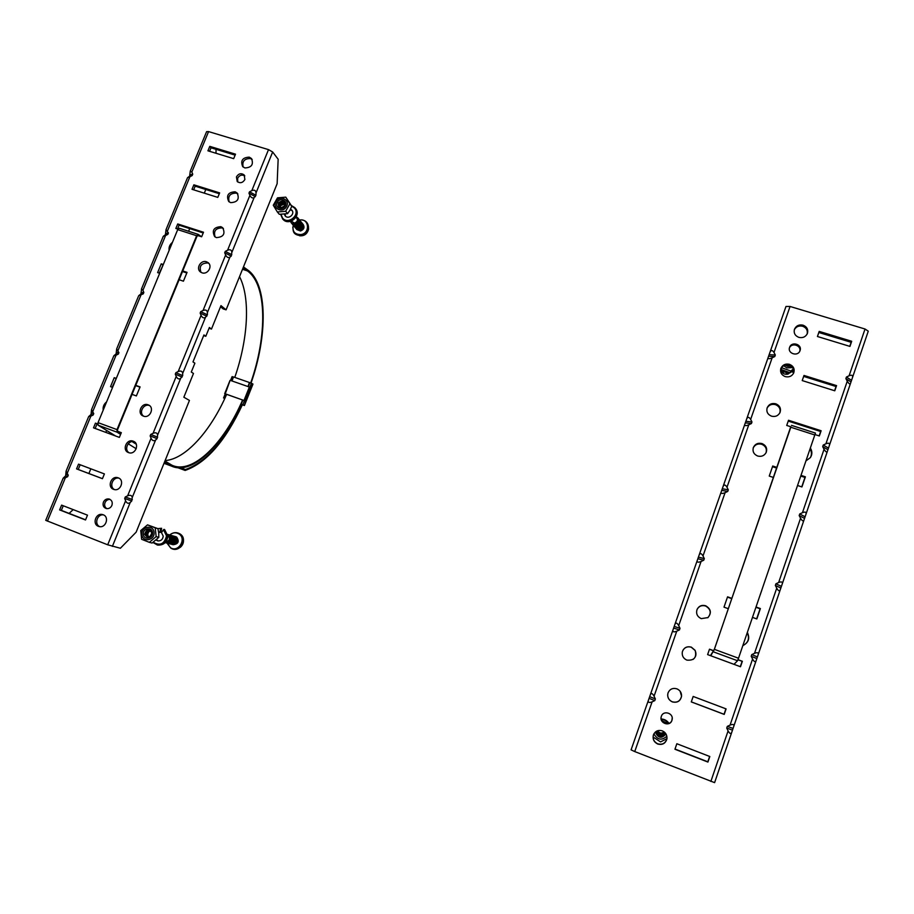 <?xml version="1.0" encoding="UTF-8"?>
<svg xmlns="http://www.w3.org/2000/svg" width="914" height="914" viewBox="0 0 914 914"><rect width="100%" height="100%" fill="white"/><g stroke="black" fill="none" stroke-linecap="round" stroke-linejoin="round"><path stroke-width="1.37" d="M671.939 720.381L672.156 719.489C673.538 713 663.244 710.007 661.359 716.325L661.302 716.507C658.96 723.134 669.882 727.133 671.939 720.381M672.213 718.016L671.927 720.232C670.042 726.573 659.737 723.511 661.165 717.056M800.047 350.588C802.469 344.395 791.604 341.013 789.627 347.32L789.605 347.377C787.205 353.444 797.785 356.963 799.967 350.805L800.047 350.588M789.479 347.8C791.924 342.224 801.647 345.526 799.727 351.307M682.964 650.208C684.952 647.192 687.728 646.198 691.281 647.226L695.063 650.437C696.708 653.967 696.068 656.96 693.132 659.394M686.848 660.114C694.149 660.719 696.914 657.463 695.143 650.345L691.35 647.135C686.905 646.049 683.901 647.603 682.347 651.819C681.764 655.658 683.261 658.423 686.848 660.114M767.029 408.204C768.857 404.948 771.667 403.748 775.472 404.628C779.276 406.25 780.739 408.992 779.859 412.854M771.507 416.167C775.392 417.058 778.237 415.824 780.042 412.454C781.219 408.432 779.802 405.542 775.803 403.794C771.736 402.903 768.857 404.251 767.143 407.85C766.206 411.734 767.657 414.51 771.507 416.167M753.227 447.883C755.055 444.57 757.889 443.37 761.716 444.273C765.578 445.975 767.029 448.797 766.046 452.738M757.672 456.029C761.522 456.943 764.367 455.743 766.206 452.407C767.44 448.328 766.035 445.381 762.002 443.564C757.935 442.639 755.044 443.987 753.33 447.597C752.371 451.516 753.822 454.327 757.672 456.029M697.028 609.524C698.902 606.142 701.758 604.977 705.597 605.993C710.864 609.181 711.618 613.1 707.836 617.761M701.244 618.641L707.962 617.578C711.755 612.906 711.001 608.975 705.711 605.776C701.792 604.737 698.902 605.971 697.051 609.455C695.84 613.625 697.233 616.687 701.244 618.641M780.727 368.822C782.555 365.623 785.355 364.446 789.125 365.292C792.872 366.845 794.357 369.519 793.558 373.3M785.229 376.614C789.148 377.471 791.992 376.214 793.763 372.832C794.883 368.868 793.466 366.034 789.49 364.332C785.434 363.475 782.555 364.835 780.864 368.399C779.939 372.249 781.39 374.991 785.229 376.614M680.13 691.258L681.536 696.091C680.404 701.038 677.343 702.957 672.338 701.826C669.242 700.432 667.688 698.045 667.666 694.686M672.35 701.906C677.377 703.037 680.45 701.118 681.57 696.148C681.627 692.698 680.062 690.253 676.886 688.825C672.67 687.705 669.699 689.11 667.974 693.041C667.106 697.096 668.568 700.044 672.35 701.906M793.124 498.656L793.478 497.627M810.101 449.037C811.792 451.904 811.861 454.784 810.318 457.686M806.057 460.827L810.387 457.594C812.352 454.475 812.352 451.322 810.41 448.134M794.323 329.748C796.151 326.595 798.939 325.43 802.675 326.252C806.376 327.738 807.862 330.342 807.142 334.056M798.847 337.369C802.778 338.203 805.622 336.923 807.382 333.53C808.456 329.611 807.028 326.824 803.075 325.178C799.03 324.356 796.151 325.715 794.472 329.257C793.558 333.073 795.02 335.781 798.847 337.369M761.67 590.581L760.311 594.546M760.277 594.648L761.922 589.827M747.241 632.751C749.72 638.235 748.406 642.451 743.299 645.41M742.854 645.57C748.589 642.713 750.097 638.326 747.355 632.408M667.003 737.815L666.889 738.809C665.449 743.322 662.399 744.99 657.76 743.825C654.161 742.054 652.676 739.22 653.293 735.313M657.726 744.03C662.376 745.218 665.438 743.539 666.889 739.015C667.3 735.222 665.769 732.502 662.307 730.857C658.114 729.703 655.144 731.086 653.396 734.982C652.47 739.095 653.91 742.111 657.726 744.03M709.63 756.438L707.802 761.796L675.012 749.046M725.91 708.818L724.037 714.28L691.304 701.872M737.964 659.794L742.134 661.325L740.306 666.66M709.447 649.294L713.708 650.859M727.464 597.116L731.806 598.67M755.947 607.296L760.094 608.77L756.632 618.881M818.818 332.49L851.14 342.304L849.757 346.349M803.657 376.397L836.036 386.519L834.596 390.735M788.234 421.08L820.658 431.511L819.161 435.909M800.847 476.08L804.971 477.439L801.738 486.888M772.49 466.7L776.809 468.128M652.093 701.861C649.134 703.003 647.889 702.512 648.369 700.375L650.357 694.663C651.282 692.812 652.516 693.326 654.07 696.194L655.372 698.947L654.79 700.627L652.093 701.861L634.739 751.571L631.083 749.857L648.357 700.41M676.748 631.186C673.801 632.362 672.544 631.962 672.955 629.986L674.92 624.353C675.88 622.388 677.137 622.811 678.702 625.61L680.005 628.306L679.433 629.952L676.748 631.186L654.07 696.194M701.084 561.47C698.136 562.658 696.856 562.35 697.222 560.533L699.164 554.981C700.147 552.913 701.438 553.233 703.003 555.963L704.317 558.603L703.746 560.225L701.084 561.47L678.702 625.61M723.065 486.556L723.077 486.522C724.105 484.351 725.408 484.591 726.984 487.242L728.298 489.824L727.738 491.435L725.088 492.68C722.151 493.891 720.849 493.663 721.157 492.006L746.681 418.966C747.732 416.693 749.057 416.841 750.645 419.423L751.971 421.96L751.411 423.536L748.772 424.793C745.858 426.027 744.522 425.878 744.784 424.37L723.088 486.488M772.147 357.797C769.245 359.042 767.897 358.985 768.103 357.625L769.965 352.29C771.062 349.913 772.41 349.993 773.998 352.496L775.323 354.975L774.775 356.54L772.147 357.797L750.645 419.423M852.545 377.368L868.277 331.176L865.032 329.017L790.062 306.464L785.983 306.464L769.988 352.256M849.095 375.78C851.928 374.637 853.036 375.277 852.442 377.688L850.511 383.377C849.894 384.508 848.82 383.777 847.267 381.161L845.884 378.636L846.421 377.036L849.095 375.78L865.032 329.017M825.925 443.781C828.769 442.639 829.912 443.233 829.352 445.552L827.387 451.31C826.724 452.579 825.616 451.893 824.062 449.231L822.691 446.649L823.24 445.038L825.925 443.781L847.267 381.161M802.446 512.697C805.303 511.543 806.468 512.091 805.942 514.319L803.954 520.157C803.246 521.574 802.115 520.923 800.561 518.215L799.179 515.576L799.739 513.954L802.446 512.697L824.062 449.231M780.248 589.781L780.202 589.93C779.448 591.495 778.282 590.901 776.729 588.136L775.358 585.451L775.929 583.795L778.637 582.538C781.527 581.395 782.715 581.887 782.224 584.012L780.248 589.781M754.507 653.339C757.409 652.196 758.631 652.63 758.174 654.664L756.129 660.662C755.318 662.376 754.13 661.827 752.576 659.017L751.205 656.275L751.788 654.595L754.507 653.339L776.729 588.136M730.058 725.122C732.971 723.957 734.216 724.345 733.793 726.276L731.726 732.354C730.857 734.228 729.646 733.736 728.092 730.88L726.733 728.07L727.316 726.367L730.058 725.122L752.576 659.017M731.634 732.617L714.611 782.635L634.739 751.571M797.614 485.517L801.932 486.945L805.394 476.822L801.075 475.394M777.037 467.442L772.718 466.014L769.245 476.08L773.564 477.508M815.037 434.573L819.344 435.967L821.126 430.745L788.519 420.269L786.726 425.444L791.033 426.838M834.779 390.792L836.55 385.617L803.989 375.448L802.218 380.578L834.779 390.792M849.951 346.406L851.699 341.276L819.195 331.405L817.436 336.501L849.951 346.406M731.897 598.384L727.567 596.831L724.002 607.147L728.332 608.713M752.496 617.396L756.826 618.949L760.379 608.564L756.049 607.01M713.788 650.757L709.493 649.18L707.619 654.595L740.5 666.74L742.362 661.279L738.009 659.679M726.093 708.898L693.178 696.457L691.281 701.918L724.219 714.405L726.093 708.898M709.824 756.518L676.851 743.733L674.943 749.24L707.927 762.07L709.824 756.518M851.699 341.276L851.14 342.304M836.55 385.617L836.036 386.519M821.126 430.745L820.658 431.511M805.394 476.822L804.971 477.439M732.365 730.069L726.733 728.07M732.937 728.367L727.316 726.367M756.712 658.526L751.205 656.275M757.283 656.858L751.788 654.595M780.727 587.953L775.358 585.451M781.299 586.308L775.929 583.795M804.983 516.707L799.739 513.954M804.434 518.329L799.179 515.576M828.358 448.031L823.24 445.038M827.81 449.631L822.691 446.649M851.425 380.258L846.421 377.036M850.888 381.846L845.884 378.636M768.605 356.266L774.775 356.54M769.142 354.701L775.323 354.975M745.333 422.874L751.411 423.536M745.881 421.297L751.971 421.96M721.752 490.372L727.738 491.435M722.311 488.773L728.298 489.824M697.862 558.762L703.746 560.225M698.422 557.14L704.317 558.603M673.641 628.067L679.433 629.952M674.224 626.433L680.005 628.306M649.111 698.319L654.79 700.627M649.683 696.651L655.372 698.947M236.44 176.905L237.229 181.543C240.233 183.554 242.793 182.869 244.883 179.51L244.141 174.917C241.125 172.86 238.554 173.523 236.44 176.905M237.731 181.977L237.629 178.276C239.445 175.18 241.833 174.368 244.803 175.854M103.408 502.152C102.494 505.385 103.476 507.533 106.378 508.584C108.857 508.904 110.697 507.853 111.896 505.408C112.81 502.209 111.851 500.072 109.006 498.998C106.504 498.633 104.63 499.684 103.408 502.152M106.892 508.664C104.79 507.281 104.162 505.271 105.007 502.643C106.081 500.404 107.772 499.33 110.068 499.41M215.121 236.989C213.362 231.013 215.693 227.997 222.091 227.917L223.45 228.58M220.857 226.672C213.705 227.198 211.648 230.522 214.687 236.657L216.39 237.606C223.496 237.126 225.587 233.824 222.65 227.677L220.857 226.672M129.171 452.796C123.653 449.757 128.2 439.817 134.232 441.702M133.215 441.199L133.136 441.165C126.463 438.503 121.699 450.374 128.554 452.601L128.748 452.67C135.443 455.172 140.025 443.37 133.215 441.199M143.704 416.213C138.437 412.831 143.567 403.257 149.416 405.519M148.079 404.811C141.51 402.114 136.574 413.688 143.292 416.064L143.452 416.133C149.976 418.818 154.957 407.393 148.365 404.913L148.079 404.811M200.989 272.338C198.898 266.237 201.171 263.106 207.786 262.946L208.906 263.461M206.507 261.804C200.794 259.599 195.527 268.682 200.566 272.052L202.005 272.806C207.684 275 212.973 266.054 208.049 262.615L206.507 261.804M114.547 489.607C108.812 486.934 112.742 476.674 118.923 478.159M118.249 477.851L117.792 477.702C111.154 475.531 106.904 487.139 113.553 489.333L114.124 489.516C120.762 491.526 124.83 479.987 118.249 477.851M229.174 201.88C227.723 196.053 230.111 193.128 236.303 193.117L237.88 193.939M235.115 191.791C228.157 192.214 226.032 195.459 228.728 201.514L230.671 202.645C237.583 202.257 239.731 199.046 237.137 192.991L235.115 191.791M106.607 401.886C103.888 404.068 102.756 406.833 103.191 410.169M99.832 526.67C93.902 524.373 97.204 513.839 103.499 514.902M103.168 514.765L102.334 514.513C95.764 512.834 92.006 524.168 98.438 526.338L99.386 526.601C105.955 528.143 109.543 516.867 103.168 514.765M172.438 242.37C169.764 244.529 168.667 247.203 169.124 250.39M243.147 167.022C241.993 161.344 244.415 158.522 250.413 158.568L252.195 159.527M249.259 157.151C242.507 157.494 240.313 160.647 242.701 166.599L244.861 167.936C251.567 167.628 253.784 164.497 251.499 158.545L249.259 157.151M209.557 151.301L211.008 147.794L235.127 155.129M193.665 189.826L195.173 186.17L219.303 193.711M177.487 228.991L179.064 225.187L203.205 232.944M159.265 273.149L163.058 265.106M182.492 271.538L186.799 272.966M85.585 519.803L61.352 510.378L63.249 505.762M102.459 478.662L78.227 469.476L80.169 464.769M95.159 428.449L97.067 423.845L97.718 424.085M118.283 431.659L121.276 432.756M112.171 387.239L116.192 378.659M135.66 385.617L139.979 387.159M220.525 306.727L223.119 308.863L226.089 309.857L220.971 305.63L211.477 329.074L209.375 327.475L205.799 336.295L203.936 334.935L192.98 361.921L194.888 363.178L191.289 372.055L193.482 373.46L183.851 397.213L189.449 400.435L136.14 532.165L120.385 548.251L107.703 544.801L45.723 520.34L63.077 478.399M251.818 190.638C254.423 189.609 255.829 190.375 256.023 192.923L255.954 195.288L254.115 197.63C252.538 198.464 251.133 197.71 249.899 195.356L248.962 193.197L249.522 191.803L251.818 190.638L268.51 149.622L272.658 151.987L278.153 159.242L277.136 183.714L226.089 309.857M227.575 250.219C230.191 249.191 231.619 249.91 231.859 252.39L231.242 256.091L229.917 257.154C228.294 258.102 226.866 257.371 225.632 254.995L224.695 252.79L225.267 251.373L227.575 250.219L249.899 195.356M203.045 310.509C205.673 309.48 207.124 310.166 207.398 312.565L207.398 314.793L205.444 317.387C203.765 318.449 202.302 317.764 201.08 315.341L200.143 313.091L200.726 311.663L203.045 310.509L225.632 254.995M180.664 378.35C178.927 379.527 177.453 378.887 176.219 376.419L175.294 374.134L175.888 372.684L178.207 371.541C180.858 370.49 182.343 371.141 182.651 373.472L182.674 375.631L180.664 378.35L157.596 435.11L157.071 438.663L155.597 440.045C153.803 441.348 152.295 440.742 151.061 438.252L150.147 435.909L150.741 434.447L153.072 433.305C155.746 432.253 157.254 432.859 157.596 435.11M127.64 495.822C130.314 494.771 131.856 495.331 132.244 497.502L131.742 500.998L130.211 502.494C128.36 503.922 126.818 503.363 125.595 500.826L124.692 498.45L125.298 496.965L127.64 495.822L151.061 438.252M73.177 509.612L69.121 513.394M106.63 430.46L105.83 432.391M90.84 468.802L88.898 473.521M205.799 189.495L204.29 193.162M189.701 228.603L188.604 231.265M216.035 149.325L216.001 153.266M65.34 477.816L63.18 478.148L65.659 475.806L66.082 471.144L68.253 475.223L67.647 476.685L65.34 477.816L47.414 521.151M90.852 416.156L88.658 416.613L91.034 414.453L91.526 409.678L93.742 413.574L93.148 415.013L90.852 416.156L67.385 472.881M116.067 355.215L113.816 355.809L116.124 353.832L116.661 348.954L118.934 352.655L118.352 354.072L116.067 355.215L92.874 411.277M141.407 290.298L141.487 288.95L142.938 290.241L143.829 292.457L143.247 293.862L138.688 295.713L140.905 293.931L141.407 290.298M165.583 235.504L163.263 236.338L165.4 234.727L166.04 229.643L168.427 232.967L167.856 234.361L165.583 235.504L142.938 290.241M189.918 176.699L187.553 177.647L189.609 176.219L190.295 171.044L191.837 172.049L192.74 174.174L192.168 175.557L189.918 176.699L167.536 230.796M190.443 170.678L206.598 131.662L208.575 131.593L268.51 149.622M116.295 378.419L114.239 377.676L110.537 386.645L112.593 387.387M132.062 394.38L136.38 395.933L140.082 386.908L135.763 385.365M97.718 423.97L95.456 423.136L93.514 427.843L119.38 437.395L121.322 432.665L117.837 431.374M78.524 464.152L76.57 468.893L102.437 478.696L104.402 473.932L78.524 464.152M61.604 505.122L59.627 509.909L85.516 519.975L87.493 515.165L61.604 505.122M179.121 279.753L183.428 281.181L187.05 272.361L182.731 270.944M163.298 264.512L161.241 263.838L157.631 272.601L159.687 273.286M197.504 235.446L201.64 236.783L203.502 232.236L177.716 223.941L175.854 228.466L177.944 229.14M192.02 189.312L217.795 197.39L219.646 192.877L193.871 184.822L192.02 189.312M207.924 150.81L233.676 158.648L235.515 154.18L209.763 146.354L207.924 150.81M209.763 146.354L211.008 147.794M193.871 184.822L195.173 186.17M177.716 223.941L179.064 225.187M161.241 263.838L162.646 264.969M59.627 509.909L61.352 510.378M76.57 468.893L78.227 469.476M95.456 423.136L97.067 423.845M114.239 377.676L115.781 378.51M205.799 336.295L203.685 335.564M211.477 329.074L209.055 328.252M190.169 174.848L192.74 174.174M189.609 176.219L192.168 175.557M165.971 233.344L168.427 232.967M165.4 234.727L167.856 234.361M141.487 292.526L143.829 292.457M140.905 293.931L143.247 293.862M116.124 353.832L118.352 354.072M116.706 352.416L118.934 352.655M91.034 414.453L93.148 415.013M91.629 413.014L93.742 413.574M65.659 475.806L67.647 476.685M66.254 474.343L68.253 475.223M132.336 499.524L125.298 496.965M131.742 500.998L124.692 498.45M157.654 437.2L150.741 434.447M157.071 438.663L150.147 435.909M182.674 375.631L175.888 372.684M182.092 377.071L175.294 374.134M207.398 314.793L200.726 311.663M206.815 316.221L200.143 313.091M231.813 254.686L225.267 251.373M231.242 256.091L224.695 252.79M255.954 195.288L249.522 191.803M255.383 196.67L248.962 193.197M788.416 373.917L786.348 371.61M790.073 372.706L787.571 374.214L785.183 371.952L782.133 372.318M784.92 371.107L781.71 371.61M277.308 202.223C280.072 196.921 288.287 200.909 285.134 206.027C282.346 211.34 274.143 207.329 277.308 202.223M278.359 202.874C282.7 199.812 284.734 200.794 284.46 205.844C280.107 208.918 278.073 207.924 278.359 202.874M278.759 206.918L278.69 203.274C280.415 201.057 282.323 200.714 284.403 202.234M278.941 207.09L279.01 203.673C280.632 201.548 282.472 201.137 284.54 202.451M279.147 207.25L279.341 204.073C280.838 202.04 282.609 201.583 284.665 202.691M279.376 207.398L279.673 204.462C281.055 202.531 282.757 202.028 284.768 202.942M279.615 207.524L279.992 204.862C281.272 203.034 282.894 202.485 284.848 203.205M279.878 207.638L280.324 205.25L284.905 203.479M280.164 207.729L280.644 205.65L284.94 203.788M285.774 197.15L291.795 206.256L289.944 210.254L287.59 213.636L279.33 214.31L277.342 211.957L285.648 211.271L289.864 203.856L285.774 197.15L277.49 197.847L273.275 205.239L277.342 211.957M286.413 206.655C282.712 213.705 271.835 208.381 276.028 201.606C279.707 194.579 290.595 199.846 286.413 206.655M291.795 206.256L289.864 203.856M287.59 213.636L285.648 211.271M787.571 374.214C783.869 374.614 781.767 373.083 781.264 369.599M786.954 365.04L788.839 365.68M793.752 372.524L791.627 371.724M793.695 370.147L790.187 372.729L781.047 369.496L780.83 368.605M299.689 235.812L301.951 235.755C305.619 234.852 307.835 232.579 308.624 228.946M300.969 234.567C310.543 233.196 309.092 218.046 299.609 220.046C301.289 223.05 300.409 225.267 296.936 226.672L293.257 225.278C292.137 231.459 294.708 234.555 300.969 234.567M296.879 229.608L300.512 230.991C303.951 229.608 304.83 227.415 303.151 224.421M296.57 229.254L300.226 230.636C303.654 229.243 304.533 227.049 302.854 224.056M296.273 228.888L299.929 230.282C303.368 228.888 304.248 226.695 302.557 223.69M295.976 228.534L299.632 229.917C303.071 228.523 303.951 226.329 302.271 223.336M295.679 228.18L299.335 229.563C302.774 228.169 303.654 225.964 301.974 222.97M295.382 227.815L299.038 229.197C302.477 227.803 303.368 225.609 301.677 222.605M295.073 227.449L298.741 228.843C302.191 227.449 303.071 225.244 301.38 222.239M294.776 227.095L298.444 228.477C301.894 227.083 302.774 224.878 301.083 221.874M294.468 226.729L298.135 228.123C301.597 226.718 302.477 224.513 300.786 221.508M294.171 226.364L297.838 227.757C301.3 226.352 302.18 224.147 300.489 221.142M293.862 225.998L297.541 227.392C301.003 225.998 301.883 223.781 300.192 220.765M293.565 225.644L297.244 227.038C300.706 225.632 301.586 223.416 299.895 220.4M292.96 224.913L296.639 226.306C300.112 224.901 300.992 222.685 299.301 219.657M292.651 224.547L296.33 225.941C299.803 224.536 300.695 222.319 298.992 219.291M292.343 224.181L296.033 225.575C299.506 224.17 300.398 221.942 298.695 218.926M292.046 223.804L295.725 225.21C299.209 223.793 300.1 221.576 298.398 218.549M291.737 223.439L295.428 224.844C298.912 223.427 299.792 221.211 298.09 218.183M291.429 223.073L295.119 224.478C298.604 223.062 299.495 220.834 297.793 217.806M290.526 221.359C291.155 223.416 292.583 224.33 294.822 224.101C298.958 221.988 299.449 219.474 296.296 216.595M291.223 221.154L294.594 223.13C297.793 221.554 298.25 219.589 295.953 217.246M180.218 547.429C182.949 545.075 183.977 542.162 183.303 538.689M169.741 534.976L170.861 535.433C173.809 539.934 172.609 542.528 167.251 543.19L170.484 547.703C178.47 553.073 187.13 538.472 178.733 533.81C175.614 532.165 172.62 532.565 169.753 534.987M173.054 544.721C178.356 544.07 179.544 541.511 176.631 537.055L175.511 536.609M172.643 544.618C177.944 543.956 179.144 541.396 176.219 536.941L175.111 536.495M172.232 544.504C177.545 543.853 178.733 541.294 175.808 536.826L174.7 536.381M171.821 544.401C177.133 543.739 178.321 541.179 175.408 536.712L174.288 536.267M171.409 544.287C176.722 543.624 177.922 541.065 174.997 536.598L173.877 536.152M170.998 544.184C176.311 543.522 177.51 540.951 174.585 536.484L173.466 536.038M170.587 544.07C175.911 543.407 177.099 540.837 174.174 536.369L173.054 535.912M170.164 543.956C175.499 543.304 176.699 540.734 173.763 536.255L172.643 535.798M169.753 543.853C175.088 543.19 176.288 540.62 173.352 536.13L172.232 535.684M169.341 543.739C174.677 543.076 175.876 540.505 172.94 536.015L171.821 535.57M168.919 543.624C174.266 542.962 175.465 540.391 172.529 535.901L171.398 535.455M168.507 543.522C173.843 542.859 175.054 540.277 172.106 535.787L170.987 535.33M168.085 543.407C173.432 542.745 174.643 540.163 171.695 535.673L170.575 535.216M167.662 543.293C173.02 542.63 174.22 540.048 171.284 535.547L170.153 535.101M166.828 543.076C172.186 542.413 173.397 539.82 170.45 535.318L169.319 534.861M166.405 542.962C171.775 542.299 172.986 539.706 170.027 535.193L168.907 534.747M165.982 542.847C171.352 542.185 172.563 539.591 169.616 535.078L168.484 534.621M165.56 542.745C170.941 542.071 172.152 539.477 169.193 534.964L168.062 534.507M165.194 542.642C170.541 541.922 171.729 539.329 168.77 534.839L167.696 534.404M165.868 541.876C169.707 540.78 170.45 538.677 168.107 535.547L167.845 535.398M179.087 533.696L177.727 533.308M163.218 536.404L162.521 538.677M656.846 731.04L656.88 731.12C659.131 734.468 661.782 734.925 664.821 732.491M657.726 730.697L657.749 730.766C659.554 733.439 661.667 733.793 664.078 731.851M668.602 723.545C666.786 720.975 664.329 719.604 661.256 719.421M290.538 209.157L291.932 210.22C295.222 213.956 288.527 219.783 285.271 216.001L284.334 214.219M290.218 209.763L292.252 210.7M285.534 216.252L285.008 214.15M667.3 723.214L661.736 720.689L667.3 723.214L666.9 723.739L662.193 721.432M663.541 734.89C661.29 735.919 659.234 735.542 657.394 733.771M663.952 734.525C661.405 735.907 659.12 735.484 657.097 733.279M158.67 532.519L160.933 532.279L161.595 528.281L157.871 528.623M153.301 542.242C160.03 546.184 164.44 544.058 166.531 535.878L163.457 529.743L161.492 532.656L163.229 536.13C162.795 539.431 161.024 541.031 157.893 540.928L156.066 540.06M158.133 540.962L156.5 539.683M158.602 531.971L159.904 531.994L160.67 528.578M160.933 532.279L159.904 531.994M157.037 544.893L157.859 545.098C163.732 545.247 167.056 542.242 167.833 536.061L163.983 529.366L167.251 535.89C166.462 542.082 163.138 545.098 157.265 544.938L152.958 542.47M152.946 542.482L157.859 545.098C163.766 545.258 167.102 542.253 167.879 536.084L164.611 529.56M143.361 534.313C142.504 528.212 152.112 526.418 152.535 532.599C153.403 538.712 143.772 540.494 143.361 534.313M144.641 534.199C146.526 528.966 148.913 528.521 151.793 532.862C149.907 538.095 147.531 538.54 144.641 534.199M147.348 537.261L145.097 534.313C145.269 531.331 146.766 529.869 149.588 529.937M147.577 537.295L145.555 534.439C145.68 531.582 147.097 530.109 149.805 530.029M147.817 537.318L146.012 534.564C146.091 531.834 147.428 530.36 150.022 530.131M148.068 537.318L146.469 534.69C146.514 532.085 147.76 530.611 150.227 530.257M148.308 537.306L146.914 534.804C146.937 532.348 148.102 530.874 150.433 530.394M148.571 537.272L147.371 534.93C147.36 532.599 148.445 531.137 150.627 530.543M148.822 537.215L147.817 535.056C147.782 532.851 148.776 531.411 150.81 530.726M147.52 524.865L157.928 528.646L158.728 533.091L158.842 537.341L152.078 543.03L149.348 542.333L156.145 536.609L155.231 527.869L147.52 524.865L140.733 530.577L141.636 539.306L149.348 542.333M154.043 532.325C155.197 540.437 142.401 542.802 141.864 534.587C140.733 526.498 153.472 524.11 154.043 532.325M157.928 528.646L155.231 527.869M158.842 537.341L156.145 536.609M791.216 366.343L787.48 366.331L785.503 365.109M790.039 365.646L786.84 364.96M792.518 367.622L786.863 367.885L783.744 365.726M781.047 369.496L781.687 367.771L790.873 371.015L793.329 368.97M790.187 372.729L790.873 371.015M656.56 731.566L656.572 731.52C658.868 737.004 661.69 737.392 665.026 732.697C661.713 737.461 658.891 737.072 656.56 731.566M665.015 732.697C661.656 737.335 658.845 736.924 656.583 731.463L656.595 731.406C658.834 736.844 661.633 737.267 665.015 732.685C661.565 737.084 658.777 736.615 656.629 731.246L656.618 731.303C658.788 736.695 661.587 737.152 664.992 732.674C661.61 737.21 658.811 736.775 656.606 731.36L656.618 731.154M664.981 732.651C661.542 737.027 658.754 736.535 656.64 731.2L656.64 731.143M666.843 736.193C661.759 740.751 657.44 739.963 653.898 733.828M653.087 737.015L660.548 741.905L666.946 738.683M665.963 733.953C661.622 738.923 658.08 738.284 655.361 732.023M241.079 404.296L242.05 404.651C225.232 440.502 206.347 462.141 185.382 469.545L180.732 467.819M185.382 469.545L185.154 470.447C206.335 462.918 225.392 441.051 242.359 404.845L242.05 404.651M185.154 470.447L177.933 467.762M242.93 400.149L245.638 401.2L244.415 405.519L242.347 404.856M244.027 405.256L242.838 404.753L244.461 400.698M244.027 400.412L249.362 387.033L250.539 387.547L245.203 400.926L224.684 393.66L225.712 394.083L224.09 398.127L224.833 398.39M241.147 404.148L242.838 404.753M224.09 398.127L224.718 398.618M225.712 394.083L226.626 394.402M164.554 461.947L171.546 466.117C192.466 475.851 224.273 443.907 242.941 400.126L226.672 394.3C210.86 430.723 185.691 459.239 165.103 460.576M225.21 394.003L223.53 397.978M230.088 380.407L225.255 393.797M249.362 387.033L230.602 380.475M250.539 387.547L252.87 384.097M232.156 376.682L233.436 377.014M249.728 382.692L252.584 383.8M248.322 386.668L249.751 382.623L233.458 376.945L232.03 380.978M242.633 399.932C224.124 443.279 192.648 474.857 171.946 465.215L164.931 461.022M121.025 433.385L117.54 431.191L117.506 429.831L197.036 236.098L198.338 235.709M243.101 267.825L247.374 270.887C267.254 284.814 267.242 336.066 250.676 383.023M251.019 383.149C267.722 335.792 267.756 284.083 247.717 269.984L243.467 266.934M201.537 236.749L198.201 234.361L196.636 235.721L117.015 429.614L117.095 432.196L120.602 434.401M197.972 234.304L179.304 228.272L177.704 229.62L98.038 422.634L98.141 425.216L115.575 435.978M128.211 443.793L136.232 448.751M132.084 441.588L136.277 444.215M239.537 276.645C250.63 298.181 248.037 339.345 234.784 377.402M249.751 382.623L233.458 376.945M249.419 382.509L247.991 386.553M710.464 655.646L714.325 649.363L790.953 426.804M790.747 426.747L714.371 649.34L710.761 655.761M791.524 425.387L815.448 433.076L738.523 658.229L737.541 660.742L733.988 664.329M672.955 629.986L650.357 694.663L672.944 630.009M674.932 624.319L697.211 560.556M726.984 487.242L748.772 424.793M768.103 357.625L746.681 418.966L768.103 357.648M773.998 352.496L790.062 306.464M829.444 445.244L850.443 383.549M806.034 514.022L827.319 451.493M758.254 654.39L780.122 590.158M733.873 726.013L756.038 660.902M710.864 781.436L728.092 730.88M782.304 583.726L803.874 520.363M699.176 554.947L721.157 492.029L699.164 554.981M778.637 582.538L800.561 518.215M703.003 555.963L725.088 492.68M272.658 151.987L256.023 192.923M254.115 197.63L231.859 252.39M229.917 257.154L207.398 312.565M176.219 376.419L153.072 433.305M155.597 440.045L132.244 497.502M125.595 500.826L107.703 544.801M130.211 502.494L112.376 546.389M208.575 131.593L191.837 172.049M205.444 317.387L182.651 373.472M140.973 295.005L118.055 350.393M201.08 315.341L178.207 371.541M291.406 205.57L295.108 207.958C301.312 214.973 288.767 225.941 282.609 218.88L280.678 214.39L283.043 219.394C289.19 226.455 301.723 215.487 295.53 208.483M281.032 214.39L282.449 217.909C287.864 225.29 300.58 214.961 294.548 208.084L291.669 206.038M282.643 218.949L283.043 219.394C289.121 226.375 301.54 215.898 295.713 208.712M661.77 720.746L667.289 723.282M151.176 535.478L151.815 533.376M249.842 387.216L251.407 383.286M232.67 376.751L231.105 380.647M169.033 464.758L164.143 462.952M244.346 405.473L252.904 384.029M247.374 270.887L242.507 269.299M196.636 235.721L177.704 229.62M117.015 429.614L98.038 422.634M117.095 432.196L98.141 425.216M814.9 435.007L790.918 427.272M738.523 658.229L714.371 649.34M737.541 660.742L713.434 651.853M631.083 749.857L648.369 700.375M674.92 624.353L697.222 560.533M769.965 352.29L785.983 306.464M852.488 377.562L868.277 331.176M829.386 445.426L850.488 383.446M805.977 514.194L827.364 451.379M758.209 654.55L780.168 590.021M733.828 726.173L756.095 660.753M714.611 782.635L731.691 732.468M782.258 583.897L803.92 520.237M133.136 441.165L133.855 441.485M117.792 477.702L118.534 477.965M102.334 514.513L103.088 514.731M88.567 416.83L66.174 470.916M113.747 355.98L91.629 409.426M163.218 236.452L141.624 288.641M187.519 177.739L166.177 229.311M138.631 295.862L116.775 348.668M148.365 404.913L149.062 405.279M109.6 499.181L109.006 498.998M302.088 220.023C310.874 220.925 310.509 234.772 301.86 235.743C292.274 235.138 293.383 230.831 292.823 227.152M170.735 534.187C173.717 532.268 176.733 532.131 179.761 533.787C188.844 538.872 179.59 553.873 170.792 548.103L167.376 543.636M669.002 723.397C667.083 720.609 664.467 719.124 661.165 718.975M294.856 207.661L291.395 205.547M151.107 535.581L151.815 533.262M171.546 466.117L163.994 463.318M198.052 234.315L179.304 228.272M230.557 380.453L232.087 376.625M244.415 405.519L252.961 384.086M230.031 380.35L224.695 393.648M815.448 433.076L791.524 425.364"/></g></svg>
